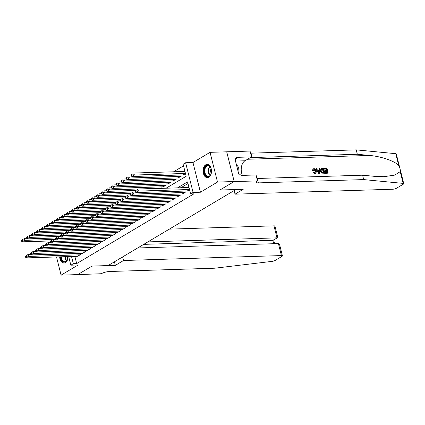 <?xml version="1.0" encoding="UTF-8"?>
<svg xmlns="http://www.w3.org/2000/svg" width="425" height="425" viewBox="0 0 425 425"><rect width="100%" height="100%" fill="white"/><g stroke="black" fill="none" stroke-linecap="round" stroke-linejoin="round"><path stroke-width="0.64" d="M205.721 164.794A6.683 4.197 -91.8 0 0 203.192 172.295A6.683 4.197 -91.8 0 0 207.501 177.735A6.683 4.197 -91.8 0 0 208.866 177.321A6.683 4.197 -91.8 0 0 211.395 169.814A6.683 4.197 -91.8 0 0 207.087 164.379A6.683 4.197 -91.8 0 0 205.721 164.794M59.659 256.854A6.683 4.197 -91.8 0 0 64.047 263.086A6.683 4.197 -91.8 0 0 65.413 262.671A6.683 4.197 -91.8 0 0 68.037 256.594M166.074 188.217L186.161 176.269L183.133 164.22L185.629 162.738L193.093 192.451L190.597 193.938L187.574 181.889L177.538 187.861M234.196 181.518L219.9 190.023L243.217 189.295L235.036 194.167L392.95 189.221A2.571 0.659 165.9 0 0 396.445 188.27L403.256 184.216A2.571 0.659 165.9 0 0 403.75 183.653A2.571 0.659 165.9 0 0 403.192 183.398L363.688 179.589L258.411 182.883A5.998 1.53 -14.1 0 1 256.089 182.267A5.998 1.53 -14.1 0 1 257.242 180.954L234.196 181.518L226.732 151.805L210.046 152.341L192.955 162.509L185.629 162.738M183.542 165.856L173.559 171.796M226.706 151.815L234.17 181.533L217.51 182.054L210.046 152.341M56.52 256.955L61.083 275.129L78.173 264.961L70.842 265.189L68.68 256.572M234.17 181.533L219.826 190.071L235.817 189.571L108.078 265.572L92.087 266.071L77.738 274.603L61.083 275.129M187.191 190.99L189.545 189.747M182.203 193.959L185.231 192.312L184.917 191.059M177.214 196.924L180.242 195.282L179.924 194.028M172.221 199.893L175.254 198.252L174.935 196.998M167.232 202.863L170.26 201.222L169.947 199.968M162.244 205.833L165.272 204.191L164.958 202.932M157.255 208.803L160.283 207.161L159.965 205.902M152.262 211.767L155.295 210.125L154.976 208.872M147.273 214.737L150.301 213.095L149.988 211.841M142.285 217.706L145.313 216.065L144.999 214.811M137.296 220.676L140.324 219.034L140.006 217.781M132.303 223.646L135.336 222.004L135.017 220.745M127.314 226.615L130.342 224.974L130.029 223.715M122.326 229.58L125.354 227.938L125.04 226.684M117.337 232.549L120.365 230.908L120.047 229.654M112.343 235.519L115.377 233.877L115.058 232.624M107.355 238.489L110.383 236.847L110.07 235.588M102.367 241.458L105.395 239.817L105.081 238.558M97.378 244.428L100.406 242.787L100.088 241.528M92.384 247.393L95.418 245.751L95.099 244.497M87.396 250.362L90.424 248.721L90.111 247.467M82.407 253.332L85.436 251.69L85.122 250.437M160.804 188.381L161.24 188.126L160.921 186.873M163.2 186.798L166.228 185.157L165.909 183.903M168.188 183.828L171.217 182.187L170.903 180.933M173.177 180.864L176.205 179.222L175.892 177.963M178.165 177.894L181.199 176.253L180.88 174.994M183.159 174.925L185.512 173.687M74.858 256.381L76.67 263.601L193.928 193.832L190.597 193.938M187.983 183.526L180.869 187.754M77.419 256.302L80.447 254.66L80.128 253.401M192.955 162.509L200.425 192.222L217.51 182.054M200.425 192.222L193.093 192.451M76.67 263.601L73.339 263.702L70.842 265.189M71.522 256.488L73.339 263.702M77.701 256.291L26.132 257.906L28.624 256.424L28.119 254.416L25.282 256.307L25.484 257.109L27.232 256.068L27.03 255.266M30.632 254.336L28.119 254.416L25.282 256.307M80.198 254.809L28.624 256.424L27.232 256.068M25.484 257.109L26.132 257.906M26.6 238.271L24.087 238.351L24.592 240.359L55.5 239.392M50.756 240.943L22.095 241.841L21.452 241.044L23.2 240.008L22.998 239.201L21.25 240.242L21.452 241.044M21.25 240.242L22.998 239.201M23.2 240.008L24.592 240.359L22.095 241.841M68.005 256.594A5.78 3.628 88.2 0 1 67.405 259.717A5.78 3.628 88.2 0 1 67.235 260.084A5.78 3.628 88.2 0 1 63.367 261.896A5.78 3.628 88.2 0 1 60.759 256.822M61.359 256.801A5.355 3.363 -91.8 0 0 64.871 261.731A5.355 3.363 -91.8 0 0 67.352 259.803A5.355 3.363 -91.8 0 0 67.458 259.585M67.192 256.62A3.809 2.391 -91.8 0 0 67.756 258.639M60.217 256.838A6.641 4.17 -91.8 0 0 64.52 263.027M210.688 174.733A5.78 3.628 88.2 0 1 205.588 175.488A5.78 3.628 88.2 0 1 204.962 167.349A5.78 3.628 88.2 0 1 210.646 167.535A5.78 3.628 88.2 0 1 210.858 174.362A5.78 3.628 88.2 0 1 210.688 174.733M210.71 167.663A5.355 3.363 -91.8 0 0 207.99 165.681A5.355 3.363 -91.8 0 0 205.509 167.609A5.355 3.363 -91.8 0 0 205.174 173.352A5.355 3.363 -91.8 0 0 208.324 176.38A5.355 3.363 -91.8 0 0 210.811 174.447A5.355 3.363 -91.8 0 0 210.917 174.229M211.066 168.587A3.809 2.391 -91.8 0 0 211.214 173.288M207.565 164.406A6.641 4.17 -91.8 0 0 204.537 166.802A6.641 4.17 -91.8 0 0 204.112 173.878A6.641 4.17 -91.8 0 0 207.979 177.677M238.037 171.148L238.398 167.046L236.337 164.39M237.017 167.089L238.398 167.046M122.613 256.923L123.516 260.514L281.43 255.574L278.412 243.567L137.652 247.972M77.711 274.608L92.012 266.114L115.329 265.386L123.516 260.514M278.412 243.567L279.618 244.678L282.423 255.839A2.571 0.659 165.9 0 1 281.929 256.402L275.118 260.456A2.571 0.659 165.9 0 1 272.143 261.364L214.742 268.207L109.469 271.501A5.998 1.53 165.9 0 0 101.309 273.727L77.717 274.619M114.426 261.789L115.329 265.386M147.852 241.905L276.978 237.862L273.966 225.856A2.571 0.659 -14.1 0 1 274.959 226.121L277.764 237.283L277.578 237.729L272.839 240.327L143.708 244.37M169.32 229.133L273.966 225.856M282.423 255.839A2.571 0.659 165.9 0 0 281.43 255.574M277.578 237.729L272.839 240.327L273.689 243.716M324.068 168.412L326.99 168.321L328.201 173.14L325.38 173.23L325.242 172.672L327.494 172.603L327.123 171.121L325.024 171.185L324.881 170.632L326.984 170.563L326.565 168.895L324.206 168.969L323.845 168.55A11.156 7.007 -91.8 0 0 323.914 169.145L326.267 169.07A11.156 7.007 -91.8 0 0 326.533 170.579M324.881 170.632L324.487 170.866A11.156 7.007 -91.8 0 0 324.626 171.424L326.729 171.355A11.156 7.007 -91.8 0 0 327.138 172.614M325.242 172.672L324.944 172.847A11.156 7.007 -91.8 0 0 325.157 173.363L328.201 173.14M321.034 168.688L320.232 171.211L321.47 173.092L324.509 173.257L321.752 172.927L320.631 170.977L321.034 168.688L323.297 168.438L324.509 173.257M312.72 170.324L313.082 168.975L312.343 170.547L313.321 170.462L312.343 170.547M313.852 169.394L315.467 171.376L315.865 171.137L314.139 169.224L313.852 169.394M315.201 173.613L313.31 172.258L312.943 172.476L314.983 173.74L315.892 173.421L314.983 173.74M363.688 179.589L362.583 175.196L374.696 176.359L383.966 176.688L394.676 175.111L400.238 171.647C400.435 169.772 399.914 167.7 398.677 165.431C394.772 161.059 380.965 156.342 369.442 155.438L357.329 154.27L252.052 157.563A5.998 1.53 -14.1 0 1 250.553 157.468M316.035 168.667L318.612 173.57L319.473 173.416L318.835 173.437L316.035 168.667L316.636 168.645L317.464 170.117L319.17 170.064L319.249 168.566L319.85 168.544L319.473 173.416M319.249 168.566L318.793 170.287M357.329 154.27L356.224 149.871L250.947 153.17A5.998 1.53 -14.1 0 1 250.58 153.175M256.939 178.495A5.998 1.53 -14.1 0 0 257.306 178.489L362.583 175.196M398.677 165.431L395.728 153.68L356.224 149.871M257.513 180.79L256.052 174.967L241.129 175.435L240.805 174.149L238.808 174.213L234.913 158.711L236.911 158.647L236.587 157.362L251.515 156.894L250.049 151.072L226.732 151.805M235.036 194.167L234.133 190.57M242.447 175.392A9.637 6.051 88.2 0 1 245.002 160.772L251.515 156.894M395.728 153.68A2.571 0.659 -14.1 0 1 396.286 153.935L403.75 183.653M235.158 159.688L236.911 158.647M313.321 170.462L314.139 169.224L313.719 169.336M313.31 172.258L313.836 172.093L315.09 173.055L315.552 172.933M315.09 173.055C315.913 172.885 316.173 172.247 315.865 171.137M313.315 168.837L313.947 168.667C315.207 168.762 316.035 169.575 316.428 171.116L315.892 173.421M319.063 171.971L319.138 170.622L317.772 170.664L319.016 172.869L318.745 170.861L319.138 170.622M317.895 170.887L318.745 170.861M322.873 169.012L321.194 169.41L321.199 170.967L322.309 172.667L323.808 172.72L322.873 169.012L322.58 169.187A11.156 7.007 -91.8 0 0 323.446 172.731M320.631 170.977L320.232 171.211M321.752 172.927L321.47 173.092M322.049 169.038L322.58 169.187M324.206 168.969L323.914 169.145M326.565 168.895L326.267 169.07M325.024 171.185L324.626 171.424M327.123 171.121L326.729 171.355M82.689 253.321L31.121 254.936L33.612 253.454L33.108 251.446L30.276 253.337L30.478 254.139L32.22 253.098L32.018 252.296M35.626 251.366L33.108 251.446L30.276 253.337M85.186 251.839L33.612 253.454L32.22 253.098M30.478 254.139L31.121 254.936M87.683 250.357L36.109 251.967L38.606 250.484L38.101 248.476L35.264 250.367L35.466 251.17L37.214 250.134L37.012 249.326M40.614 248.397L38.101 248.476L35.264 250.367M90.174 248.869L38.606 250.484L37.214 250.134M35.466 251.17L36.109 251.967M92.671 247.387L41.097 249.002L43.594 247.515L43.09 245.507L40.253 247.398L40.455 248.2L42.203 247.164L42.001 246.362M45.602 245.427L43.09 245.507L40.253 247.398M95.168 245.9L43.594 247.515L42.203 247.164M40.455 248.2L41.097 249.002M97.66 244.417L46.091 246.032L48.583 244.545L48.078 242.537L45.247 244.428L45.443 245.236L47.191 244.194L46.989 243.392M50.591 242.462L48.078 242.537L45.247 244.428M100.157 242.93L48.583 244.545L47.191 244.194M45.443 245.236L46.091 246.032M31.588 235.301L29.075 235.381L29.58 237.389L60.493 236.422M55.744 237.979L27.083 238.877L26.44 238.074L28.188 237.038L27.986 236.236L26.238 237.272L26.44 238.074M26.238 237.272L27.986 236.236M28.188 237.038L29.58 237.389L27.083 238.877M36.577 232.337L34.064 232.411L34.568 234.419L65.482 233.452M60.738 235.009L32.077 235.907L31.429 235.105L33.177 234.069L32.975 233.267L31.232 234.303L31.429 235.105M31.232 234.303L32.975 233.267M33.177 234.069L34.568 234.419L32.077 235.907M41.57 229.367L39.057 229.442L39.557 231.45L70.47 230.483M65.726 232.039L37.065 232.937L36.422 232.14L38.165 231.099L37.968 230.297L36.221 231.333L36.422 232.14M36.221 231.333L37.968 230.297M38.165 231.099L39.557 231.45L37.065 232.937M46.559 226.398L44.046 226.477L44.551 228.485L75.464 227.518M70.715 229.07L42.054 229.968L41.411 229.171L43.159 228.129L42.957 227.327L41.209 228.368L41.411 229.171M41.209 228.368L42.957 227.327M43.159 228.129L44.551 228.485L42.054 229.968M102.648 241.448L51.08 243.063L53.571 241.575L53.072 239.572L50.235 241.458L50.437 242.266L52.179 241.225L51.983 240.423M55.585 239.493L53.072 239.572L50.235 241.458M105.145 239.966L53.571 241.575L52.179 241.225M50.437 242.266L51.08 243.063M51.547 223.428L49.034 223.508L49.539 225.516L80.453 224.549M75.703 226.1L47.042 226.998L46.399 226.201L48.147 225.16L47.945 224.357L46.197 225.399L46.399 226.201M46.197 225.399L47.945 224.357M48.147 225.16L49.539 225.516L47.042 226.998M107.642 238.478L56.068 240.093L58.565 238.611L58.06 236.603L55.223 238.494L55.425 239.296L57.173 238.255L56.971 237.453M60.573 236.523L58.06 236.603L55.223 238.494M110.133 236.996L58.565 238.611L57.173 238.255M55.425 239.296L56.068 240.093M56.536 220.458L54.023 220.538L54.528 222.546L85.441 221.579M80.697 223.136L52.036 224.028L51.393 223.231L53.136 222.195L52.934 221.388L51.191 222.429L51.393 223.231M51.191 222.429L52.934 221.388M53.136 222.195L54.528 222.546L52.036 224.028M112.63 235.508L61.057 237.123L63.553 235.641L63.049 233.633L60.212 235.524L60.414 236.327L62.162 235.285L61.96 234.483M65.562 233.553L63.049 233.633L60.212 235.524M115.127 234.026L63.553 235.641L62.162 235.285M60.414 236.327L61.057 237.123M61.529 217.488L59.017 217.568L59.516 219.576L90.429 218.609M85.685 220.166L57.024 221.064L56.382 220.262L58.124 219.226L57.928 218.423L56.18 219.459L56.382 220.262M56.18 219.459L57.928 218.423M58.124 219.226L59.516 219.576L57.024 221.064M117.619 232.544L66.05 234.154L68.542 232.672L68.037 230.663L65.206 232.555L65.407 233.357L67.15 232.321L66.948 231.513M70.55 230.584L68.037 230.663L65.206 232.555M120.116 231.057L68.542 232.672L67.15 232.321M65.407 233.357L66.05 234.154M66.518 214.524L64.005 214.598L64.51 216.607L95.423 215.64M90.674 217.196L62.013 218.094L61.37 217.297L63.118 216.256L62.916 215.454L61.168 216.49L61.37 217.297M61.168 216.49L62.916 215.454M63.118 216.256L64.51 216.607L62.013 218.094M122.607 229.574L71.039 231.189L73.53 229.702L73.031 227.694L70.194 229.585L70.396 230.387L72.138 229.351L71.942 228.549M75.544 227.614L73.031 227.694L70.194 229.585M125.104 228.087L73.53 229.702L72.138 229.351M70.396 230.387L71.039 231.189M71.506 211.554L68.993 211.634L69.498 213.637L100.412 212.67M95.662 214.227L67.001 215.124L66.358 214.327L68.106 213.286L67.904 212.484L66.157 213.525L66.358 214.327M66.157 213.525L67.904 212.484M68.106 213.286L69.498 213.637L67.001 215.124M127.601 226.605L76.027 228.22L78.524 226.732L78.019 224.724L75.183 226.615L75.384 227.423L77.132 226.382L76.93 225.579M80.532 224.65L78.019 224.724L75.183 226.615M130.093 225.123L78.524 226.732L77.132 226.382M75.384 227.423L76.027 228.22M76.495 208.585L73.982 208.664L74.487 210.673L105.4 209.706M100.656 211.257L71.995 212.155L71.352 211.358L73.095 210.317L72.893 209.514L71.15 210.556L71.352 211.358M71.15 210.556L72.893 209.514M73.095 210.317L74.487 210.673L71.995 212.155M132.589 223.635L81.016 225.25L83.512 223.762L83.008 221.76L80.171 223.651L80.373 224.453L82.121 223.412L81.919 222.61M85.521 221.68L83.008 221.76L80.171 223.651M135.086 222.153L83.512 223.762L82.121 223.412M80.373 224.453L81.016 225.25M81.488 205.615L78.976 205.695L79.475 207.703L110.388 206.736M105.644 208.287L76.983 209.185L76.341 208.388L78.088 207.347L77.887 206.545L76.139 207.586L76.341 208.388M76.139 207.586L77.887 206.545M78.088 207.347L79.475 207.703L76.983 209.185M137.578 220.665L86.009 222.28L88.501 220.798L87.996 218.79L85.165 220.681L85.367 221.483L87.109 220.442L86.907 219.64M90.509 218.71L87.996 218.79L85.165 220.681M140.075 219.183L88.501 220.798L87.109 220.442M85.367 221.483L86.009 222.28M86.477 202.645L83.964 202.725L84.469 204.733L115.382 203.766M110.633 205.323L81.972 206.215L81.329 205.418L83.077 204.383L82.875 203.575L81.127 204.616L81.329 205.418M81.127 204.616L82.875 203.575M83.077 204.383L84.469 204.733L81.972 206.215M142.566 217.696L90.998 219.311L93.489 217.828L92.99 215.82L90.153 217.712L90.355 218.514L92.103 217.472L91.901 216.67M95.503 215.741L92.99 215.82L90.153 217.712M145.063 216.213L93.489 217.828L92.103 217.472M90.355 218.514L90.998 219.311M91.465 199.676L88.953 199.755L89.457 201.763L120.371 200.797M115.627 202.353L86.96 203.251L86.317 202.449L88.065 201.413L87.863 200.611L86.116 201.647L86.317 202.449M86.116 201.647L87.863 200.611M88.065 201.413L89.457 201.763L86.96 203.251M147.56 214.731L95.986 216.341L98.483 214.859L97.978 212.851L95.142 214.742L95.343 215.544L97.091 214.508L96.889 213.701M100.491 212.771L97.978 212.851L95.142 214.742M150.052 213.244L98.483 214.859L97.091 214.508M95.343 215.544L95.986 216.341M96.454 196.711L93.941 196.786L94.446 198.794L125.359 197.827M120.615 199.383L91.954 200.281L91.311 199.484L93.054 198.443L92.852 197.641L91.109 198.677L91.311 199.484M91.109 198.677L92.852 197.641M93.054 198.443L94.446 198.794L91.954 200.281M152.548 211.762L100.975 213.377L103.472 211.889L102.967 209.881L100.13 211.772L100.332 212.574L102.08 211.538L101.878 210.736M105.48 209.801L102.967 209.881L100.13 211.772M155.045 210.274L103.472 211.889L102.08 211.538M100.332 212.574L100.975 213.377M101.448 193.742L98.935 193.821L99.439 195.829L130.347 194.857M125.603 196.414L96.942 197.312L96.3 196.515L98.047 195.473L97.846 194.671L96.098 195.712L96.3 196.515M96.098 195.712L97.846 194.671M98.047 195.473L99.439 195.829L96.942 197.312M157.537 208.792L105.968 210.407L108.46 208.919L107.955 206.911L105.124 208.803L105.326 209.61L107.068 208.569L106.866 207.767M110.468 206.837L107.955 206.911L105.124 208.803M160.034 207.31L108.46 208.919L107.068 208.569M105.326 209.61L105.968 210.407M106.436 190.772L103.923 190.852L104.428 192.86L135.341 191.893M130.592 193.444L101.931 194.342L101.288 193.545L103.036 192.504L102.834 191.702L101.086 192.743L101.288 193.545M101.086 192.743L102.834 191.702M103.036 192.504L104.428 192.86L101.931 194.342M162.531 205.822L110.957 207.437L113.454 205.955L112.949 203.947L110.112 205.838L110.314 206.64L112.062 205.599L111.86 204.797M115.462 203.867L112.949 203.947L110.112 205.838M165.022 204.34L113.454 205.955L112.062 205.599M110.314 206.64L110.957 207.437M111.424 187.802L108.912 187.882L109.416 189.89L160.99 188.275M135.586 190.474L106.919 191.372L106.277 190.575L108.024 189.534L107.823 188.732L106.075 189.773L106.277 190.575M106.075 189.773L107.823 188.732M108.024 189.534L109.416 189.89L106.919 191.372M167.519 202.852L115.945 204.468L118.442 202.985L117.938 200.977L115.101 202.868L115.302 203.671L117.05 202.629L116.848 201.827M120.45 200.898L117.938 200.977L115.101 202.868M170.011 201.37L118.442 202.985L117.05 202.629M115.302 203.671L115.945 204.468M116.418 184.833L113.9 184.912L114.405 186.92L165.978 185.305M163.482 186.793L111.913 188.403L111.27 187.606L113.013 186.57L112.811 185.762L111.068 186.803L111.27 187.606M111.068 186.803L112.811 185.762M113.013 186.57L114.405 186.92L111.913 188.403M172.508 199.883L120.934 201.498L123.431 200.016L122.926 198.008L120.089 199.899L120.291 200.701L122.039 199.665L121.837 198.857M125.439 197.928L122.926 198.008L120.089 199.899M175.004 198.401L123.431 200.016L122.039 199.665M120.291 200.701L120.934 201.498M121.407 181.863L118.894 181.942L119.398 183.951L170.967 182.336M168.475 183.823L116.902 185.438L116.259 184.636L118.007 183.6L117.805 182.798L116.057 183.834L116.259 184.636M116.057 183.834L117.805 182.798M118.007 183.6L119.398 183.951L116.902 185.438M177.496 196.918L125.927 198.528L128.419 197.046L127.914 195.038L125.083 196.929L125.285 197.731L127.027 196.695L126.825 195.888M130.433 194.958L127.914 195.038L125.083 196.929M179.993 195.431L128.419 197.046L127.027 196.695M125.285 197.731L125.927 198.528M126.395 178.898L123.882 178.973L124.387 180.981L175.955 179.371M173.464 180.853L121.89 182.468L121.247 181.672L122.995 180.63L122.793 179.828L121.045 180.864L121.247 181.672M121.045 180.864L122.793 179.828M122.995 180.63L124.387 180.981L121.89 182.468M182.49 193.949L130.916 195.564L133.413 194.076L132.908 192.068L130.071 193.959L130.273 194.762L132.021 193.726L131.819 192.923M135.421 191.988L132.908 192.068L130.071 193.959M184.981 192.461L133.413 194.076L132.021 193.726M130.273 194.762L130.916 195.564M131.383 175.929L128.871 176.008L129.375 178.017L180.949 176.402M178.452 177.884L126.878 179.499L126.236 178.702L127.983 177.661L127.782 176.858L126.034 177.9L126.236 178.702M126.034 177.9L127.782 176.858M127.983 177.661L129.375 178.017L126.878 179.499M187.478 190.979L135.904 192.594L138.401 191.107L137.897 189.098L135.06 190.99L135.262 191.797L137.009 190.756L136.808 189.954M188.982 187.499L137.897 189.098L135.06 190.99M189.486 189.508L138.401 191.107L137.009 190.756M135.262 191.797L135.904 192.594M184.944 171.44L133.859 173.039L134.364 175.047L185.449 173.448M183.441 174.914L131.872 176.529L131.229 175.732L132.972 174.691L132.77 173.889L131.028 174.93L131.229 175.732M131.028 174.93L132.77 173.889M132.972 174.691L134.364 175.047L131.872 176.529M66.582 260.908A5.355 3.363 88.2 0 1 64.828 256.695M65.269 256.679A5.18 3.251 -91.8 0 0 66.837 260.621M210.04 175.557A5.355 3.363 88.2 0 1 208.978 167.503A5.355 3.363 88.2 0 1 209.753 166.393M210.019 166.664A5.18 3.251 -91.8 0 0 209.398 167.604A5.18 3.251 -91.8 0 0 210.29 175.27M369.442 155.438L247.552 159.253M252.052 157.563L250.947 153.17M257.306 178.489L258.411 182.883M403.192 183.398L400.238 171.647M235.503 161.07L245.002 160.772M274.608 243.684L273.695 240.04"/></g></svg>

